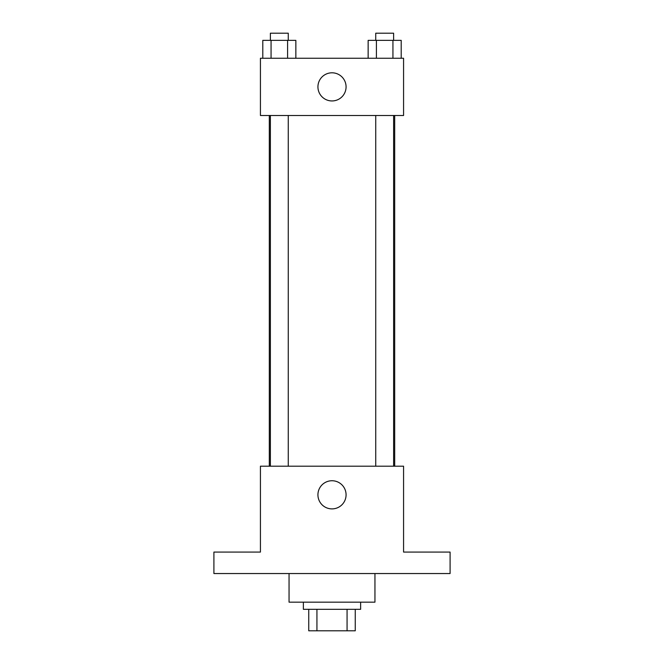<?xml version="1.0" encoding="UTF-8"?>
<svg xmlns="http://www.w3.org/2000/svg" width="664" height="664" viewBox="0 0 664 664"><rect width="100%" height="100%" fill="white"/><g stroke="black" fill="none" stroke-linecap="round" stroke-linejoin="round"><path stroke-width="1" d="M347.064 609.328L347.064 630.8L308.743 630.8L308.743 609.328M347.064 630.8L355.257 630.8L355.257 609.328L355.257 630.8M360.627 602.173L360.627 609.328L303.373 609.328L303.373 602.173M316.935 609.328L316.935 630.8M289.056 573.547L289.056 602.173L374.944 602.173L374.944 573.547M450.092 573.547L213.908 573.547L213.908 552.074L260.429 552.074L260.429 466.194L403.571 466.194L403.571 552.074L450.092 552.074L450.092 573.547M346.077 494.821A14.077 14.077 0 0 1 324.962 507.005A14.077 14.077 0 0 1 324.962 482.628A14.077 14.077 0 0 1 346.077 494.821M394.698 115.503L394.698 466.194M375.733 466.194L375.733 115.503M288.267 115.503L288.267 466.194M403.571 115.503L260.429 115.503L260.429 58.249L403.571 58.249L403.571 115.503M346.077 86.876A14.077 14.077 0 0 1 324.962 99.06A14.077 14.077 0 0 1 324.962 74.692A14.077 14.077 0 0 1 346.077 86.876M401.205 58.249L401.205 40.355L368.147 40.355L368.147 58.249M392.939 40.355L392.939 58.249M376.413 40.355L376.413 58.249M375.733 40.355L375.733 33.2L393.619 33.2L393.619 40.355M295.853 58.249L295.853 40.355L262.795 40.355L262.795 58.249M287.587 40.355L287.587 58.249M271.061 40.355L271.061 58.249M270.381 40.355L270.381 33.2L288.267 33.2L288.267 40.355M269.302 115.503L269.302 466.194M393.619 466.194L393.619 115.503M270.381 115.503L270.381 466.194"/></g></svg>
